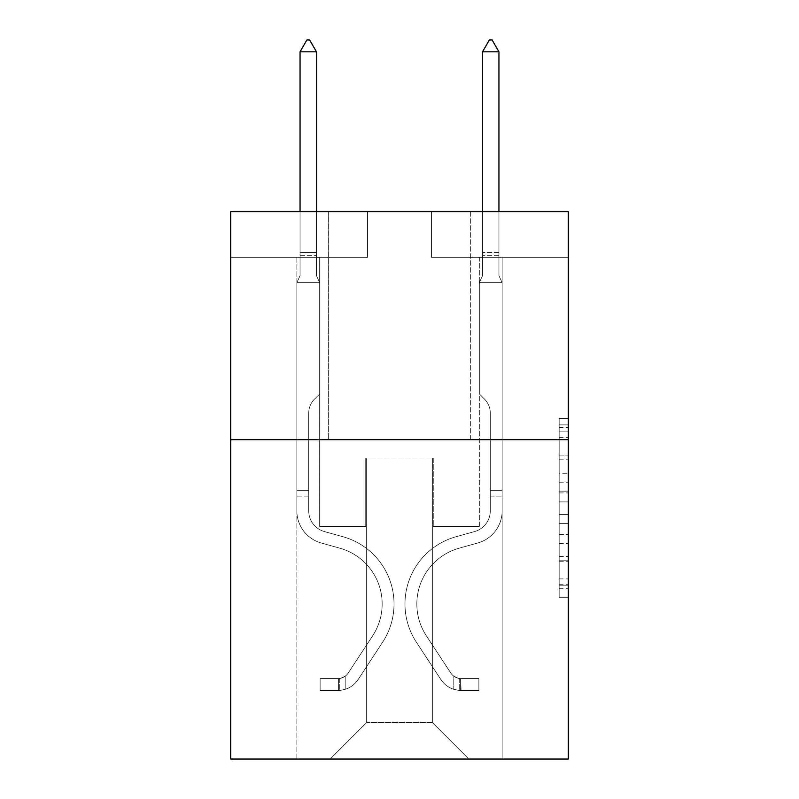 <?xml version="1.0" encoding="UTF-8"?>
<svg xmlns="http://www.w3.org/2000/svg" width="799" height="799" viewBox="0 0 799 799"><rect width="100%" height="100%" fill="white"/><g stroke="black" fill="none" stroke-linecap="round" stroke-linejoin="round"><path stroke-width="0.6" stroke-dasharray="4 3" d="M559.16 473.238L559.16 501.892L568.279 501.892L568.279 588.753L568.279 427.565L568.279 501.892L559.16 501.892L559.16 424.878L559.16 597.712L559.16 418.606L559.16 585.178L568.279 585.178L559.16 585.178L568.279 585.178L559.16 585.178L559.16 556.513L559.16 597.712L568.279 597.712L568.279 418.606L568.279 584.728L568.279 514.426L559.16 514.426L568.279 514.426L568.279 556.513L568.279 431.14L559.16 431.14L568.279 431.14L568.279 597.712L568.279 427.565L568.279 597.712L559.16 597.712L559.16 418.606L568.279 418.606L568.279 427.565L568.279 418.606L568.279 427.565L568.279 418.606L568.279 424.878L568.279 418.606L559.16 418.606L559.16 431.14L568.279 431.14L559.16 431.14L559.16 473.238L568.279 473.238M470.661 211.655L470.661 439.73L328.339 439.73L470.661 439.73L328.339 439.73L470.661 439.73L470.661 211.655L328.339 211.655L328.339 439.73L328.339 211.655L470.661 211.655M568.279 491.145L568.279 482.187L568.279 491.145L559.16 491.145L559.16 455.1L559.16 561.218L559.16 534.581L568.279 534.581L559.16 534.581L559.16 597.712L568.279 597.712L559.16 597.712L568.279 597.712L559.16 597.712L559.16 418.606L568.279 418.606L559.16 418.606L568.279 418.606L559.16 418.606L559.16 491.145L568.279 491.145M568.279 439.73L568.279 759.05L230.721 759.05L230.721 439.73L568.279 439.73L568.279 211.655L431.43 211.655L568.279 211.655L568.279 257.268L568.279 211.655L230.721 211.655L367.57 211.655L230.721 211.655L230.721 439.73L568.279 439.73L230.721 439.73M296.858 759.05L502.142 759.05L502.142 257.268L479.33 257.268L502.142 257.268L479.33 257.268L502.142 257.268L479.33 257.268L502.142 257.268L479.33 257.268L502.142 257.268L479.33 257.268L502.142 257.268L479.33 257.268L502.142 257.268L479.33 257.268L502.142 257.268L479.33 257.268L502.142 257.268L502.142 759.05L502.142 257.268L502.142 759.05L502.142 257.268L502.142 759.05L502.142 257.268L502.142 759.05L502.142 257.268L502.142 759.05L502.142 257.268L502.142 759.05L502.142 257.268L502.142 759.05L502.142 257.268L502.142 759.05L296.858 759.05L330.167 759.05L296.858 759.05L330.167 759.05L296.858 759.05L330.167 759.05L296.858 759.05L330.167 759.05L296.858 759.05L330.167 759.05L296.858 759.05L330.167 759.05L296.858 759.05L330.167 759.05L296.858 759.05L296.858 257.268L319.67 257.268L296.858 257.268L319.67 257.268L296.858 257.268L319.67 257.268L296.858 257.268L319.67 257.268L296.858 257.268L319.67 257.268L296.858 257.268L319.67 257.268L296.858 257.268L319.67 257.268L296.858 257.268L319.67 257.268L296.858 257.268L296.858 759.05M568.279 257.268L431.43 257.268L568.279 257.268M230.721 257.268L367.57 257.268L230.721 257.268L230.721 211.655L230.721 257.268M366.651 722.556L366.651 457.977L366.651 722.556L366.651 457.977L432.349 457.977L432.349 722.556L366.651 722.556L330.167 759.05L366.651 722.556L366.651 457.977L366.651 722.556L366.651 457.977L365.742 457.977L365.742 526.401L319.67 526.401L319.67 257.268L319.67 526.401L319.67 257.268L319.67 526.401L319.67 257.268L319.67 526.401L319.67 257.268L319.67 526.401L319.67 257.268L319.67 526.401L319.67 257.268L319.67 526.401L319.67 257.268L319.67 526.401L319.67 257.268L319.67 526.401L365.742 526.401L319.67 526.401L365.742 526.401L319.67 526.401L365.742 526.401L319.67 526.401L365.742 526.401L319.67 526.401L365.742 526.401L319.67 526.401L365.742 526.401L319.67 526.401L365.742 526.401L319.67 526.401L365.742 526.401L365.742 457.977L365.742 526.401L365.742 457.977L365.742 526.401L365.742 457.977L365.742 526.401L365.742 457.977L365.742 526.401L365.742 457.977L365.742 526.401L365.742 457.977L365.742 526.401L365.742 457.977L365.742 526.401L365.742 457.977L366.651 457.977L365.742 457.977L366.651 457.977L365.742 457.977L366.651 457.977L365.742 457.977L366.651 457.977L365.742 457.977L366.651 457.977L365.742 457.977L366.651 457.977L365.742 457.977L366.651 457.977L365.742 457.977L366.651 457.977L366.651 722.556L330.167 759.05L366.651 722.556L366.651 457.977L366.651 722.556L330.167 759.05L366.651 722.556L366.651 457.977L366.651 722.556L330.167 759.05L366.651 722.556L366.651 457.977L366.651 722.556L330.167 759.05L366.651 722.556L366.651 457.977L366.651 722.556L330.167 759.05L366.651 722.556L366.651 457.977L366.651 722.556L330.167 759.05L366.651 722.556L330.167 759.05L366.651 722.556L432.349 722.556L432.349 457.977L432.349 722.556L468.833 759.05L432.349 722.556L432.349 457.977L432.349 722.556L468.833 759.05L432.349 722.556L432.349 457.977L432.349 722.556L468.833 759.05L432.349 722.556L432.349 457.977L432.349 722.556L468.833 759.05L432.349 722.556L432.349 457.977L432.349 722.556L468.833 759.05L432.349 722.556L432.349 457.977L432.349 722.556L468.833 759.05L432.349 722.556L432.349 457.977L432.349 722.556L468.833 759.05L432.349 722.556L432.349 457.977L432.349 722.556L468.833 759.05L432.349 722.556L432.349 457.977L366.651 457.977L366.651 722.556L330.167 759.05L366.651 722.556M433.258 457.977L432.349 457.977L433.258 457.977L432.349 457.977L433.258 457.977L432.349 457.977L433.258 457.977L432.349 457.977L433.258 457.977L432.349 457.977L433.258 457.977L432.349 457.977L433.258 457.977L432.349 457.977L433.258 457.977L432.349 457.977L433.258 457.977L433.258 526.401L433.258 457.977M468.833 759.05L432.349 722.556L468.833 759.05M431.43 257.268L431.43 211.655L431.43 257.268M367.57 257.268L367.57 211.655L367.57 257.268M479.33 257.268L479.33 526.401L433.258 526.401L479.33 526.401L433.258 526.401L479.33 526.401L433.258 526.401L479.33 526.401L433.258 526.401L479.33 526.401L433.258 526.401L479.33 526.401L433.258 526.401L479.33 526.401L433.258 526.401L479.33 526.401L433.258 526.401L479.33 526.401L479.33 257.268M559.16 501.892L568.279 501.892L559.16 501.892M559.16 424.878L559.16 418.606L559.16 424.878L568.279 424.878L559.16 424.878M559.16 560.768L559.16 523.385L559.16 560.768L568.279 560.768L559.16 560.768M559.16 523.385L559.16 514.426L568.279 514.426L559.16 514.426L559.16 523.385L568.279 523.385L559.16 523.385M559.16 455.1L559.16 431.14L559.16 455.1L568.279 455.1L559.16 455.1M559.16 418.606L568.279 418.606L559.16 418.606L559.16 427.565L559.16 418.606L568.279 418.606M559.16 597.712L568.279 597.712L559.16 597.712L559.16 588.753L559.16 597.712M296.858 496.119L296.858 282.626L319.67 282.626L319.67 393.937L314.526 399.081A19.825 19.825 0 0 0 308.724 413.093A19.825 19.825 0 0 1 314.526 399.081L319.67 393.937L319.67 282.626L316.474 275.695L316.474 255.29L316.474 275.695L319.67 282.626L319.67 393.937L314.526 399.081A19.825 19.825 178.8 0 0 308.724 413.093A19.825 19.825 -1.2 0 1 314.526 399.081L319.67 393.937L319.67 282.626L316.474 275.695L316.474 252.524L316.474 275.695L319.67 282.626L319.67 393.937L314.526 399.081A19.825 19.825 178.8 0 0 308.724 413.093A19.825 19.825 -1.2 0 1 314.526 399.081L319.67 393.937L319.67 282.626L316.474 275.695L316.474 51.815L316.474 275.695L319.67 282.626L319.67 393.937L314.526 399.081A19.825 19.825 178.8 0 0 308.724 413.093A19.825 19.825 -1.2 0 1 314.526 399.081L319.67 393.937L319.67 282.626L316.474 275.695L316.474 51.815L300.054 51.815L300.054 275.695L296.858 282.626L319.67 282.626L319.67 393.937L314.526 399.081A19.825 19.825 178.8 0 0 308.724 413.093A19.825 19.825 -1.2 0 1 314.526 399.081L319.67 393.937L319.67 282.626L316.474 275.695L319.67 282.626L319.67 393.937L314.526 399.081A19.825 19.825 178.8 0 0 308.724 413.093A19.825 19.825 -1.2 0 1 314.526 399.081L319.67 393.937L319.67 282.626L316.474 275.695L316.474 255.29L316.474 275.695L319.67 282.626L319.67 393.937L314.526 399.081A19.825 19.825 178.8 0 0 308.724 413.093A19.825 19.825 -1.2 0 1 314.526 399.081L319.67 393.937L319.67 282.626L316.474 275.695L316.474 252.524L316.474 275.695L319.67 282.626L319.67 393.937L314.526 399.081A19.825 19.825 178.8 0 0 308.724 413.093A19.825 19.825 -1.2 0 1 314.526 399.081L319.67 393.937L319.67 282.626L316.474 275.695L316.474 51.815L309.632 39.95L306.896 39.95L309.632 39.95L306.896 39.95L300.054 51.815L316.474 51.815L309.632 39.95L306.896 39.95L300.054 51.815L300.054 252.524L300.054 51.815L316.474 51.815L316.474 275.695L319.67 282.626L296.858 282.626L300.054 275.695L300.054 252.524L300.054 275.695L296.858 282.626L319.67 282.626L296.858 282.626L300.054 275.695L300.054 51.815L300.054 275.695L296.858 282.626L319.67 282.626L296.858 282.626L300.054 275.695L300.054 51.815L316.474 51.815L300.054 51.815L300.054 275.695L296.858 282.626L319.67 282.626L296.858 282.626L300.054 275.695L300.054 51.815L316.474 51.815L309.632 39.95L306.896 39.95L309.632 39.95L306.896 39.95L300.054 51.815L300.054 275.695L296.858 282.626L319.67 282.626L296.858 282.626L300.054 275.695L300.054 51.815L316.474 51.815L309.632 39.95L306.896 39.95L300.054 51.815L300.054 275.695L296.858 282.626L319.67 282.626L296.858 282.626L300.054 275.695L300.054 51.815L316.474 51.815L316.474 252.524L316.474 51.815L300.054 51.815L300.054 275.695L296.858 282.626L319.67 282.626L296.858 282.626L300.054 275.695L300.054 51.815L316.474 51.815L309.632 39.95L306.896 39.95L309.632 39.95L306.896 39.95L300.054 51.815L316.474 51.815L309.632 39.95L306.896 39.95L300.054 51.815L316.474 51.815L316.474 255.29L316.474 51.815L309.632 39.95L316.474 51.815L316.474 275.695L316.474 51.815L300.054 51.815L306.896 39.95L300.054 51.815L306.896 39.95L309.632 39.95L316.474 51.815L309.632 39.95L306.896 39.95L300.054 51.815L316.474 51.815L316.474 275.695L319.67 282.626L296.858 282.626L300.054 275.695L296.858 282.626L296.858 510.911A33.298 33.298 0 0 0 321.218 542.98A33.298 33.298 0 0 1 296.858 510.911L296.858 282.626L296.858 510.911A33.298 33.298 178.8 0 0 321.218 542.98A33.298 33.298 0 0 1 296.858 510.911L296.858 282.626L296.858 510.911A33.298 33.298 178.8 0 0 321.218 542.98A33.298 33.298 0 0 1 296.858 510.911L296.858 282.626L296.858 510.911A33.298 33.298 178.8 0 0 321.218 542.98L339.785 548.164L321.218 542.98A33.298 33.298 -1.2 0 1 296.858 510.911L296.858 282.626L296.858 510.911A33.298 33.298 178.8 0 0 321.218 542.98A33.298 33.298 -1.2 0 1 296.858 510.911L296.858 282.626L296.858 510.911A33.298 33.298 178.8 0 0 321.218 542.98A33.298 33.298 -1.2 0 1 296.858 510.911L296.858 282.626L296.858 510.911A33.298 33.298 178.8 0 0 321.218 542.98L339.785 548.164L321.218 542.98A33.298 33.298 -1.2 0 1 296.858 510.911L296.858 282.626L296.858 510.911L296.858 496.119L308.724 496.119L308.724 490.646L296.858 490.646L308.724 490.646L308.724 510.911L308.724 413.093L308.724 510.911A21.443 21.443 0 0 0 324.404 531.565A21.443 21.443 0 0 1 308.724 510.911L308.724 413.093L308.724 510.911L308.724 490.646L296.858 490.646L308.724 490.646L308.724 510.911A21.443 21.443 178.8 0 0 324.404 531.565A21.443 21.443 0 0 1 308.724 510.911L308.724 413.093L308.724 510.911A21.443 21.443 178.8 0 0 324.404 531.565A21.443 21.443 0 0 1 308.724 510.911L308.724 413.093L308.724 510.911L308.724 490.646L296.858 490.646L308.724 490.646L308.724 510.911A21.443 21.443 178.8 0 0 324.404 531.565L342.971 536.738L324.404 531.565A21.443 21.443 -1.2 0 1 308.724 510.911L308.724 413.093L308.724 510.911A21.443 21.443 178.8 0 0 324.404 531.565A21.443 21.443 -1.2 0 1 308.724 510.911L308.724 413.093L308.724 510.911L308.724 490.646L296.858 490.646L308.724 490.646L308.724 510.911A21.443 21.443 178.8 0 0 324.404 531.565A21.443 21.443 -1.2 0 1 308.724 510.911L308.724 413.093L308.724 510.911A21.443 21.443 178.8 0 0 324.404 531.565L342.971 536.738L324.404 531.565A21.443 21.443 -1.2 0 1 308.724 510.911L308.724 413.093L308.724 510.911L308.724 496.119L296.858 496.119M338.377 690.436A24.18 24.18 0 0 0 358.132 679.53L382.591 642.246A69.793 69.793 0 0 0 342.971 536.738L324.404 531.565A21.443 21.443 -1.2 0 1 308.724 510.911A21.443 21.443 178.8 0 0 324.404 531.565A21.443 21.443 -1.2 0 1 308.724 510.911A21.443 21.443 -1.2 0 0 324.404 531.565L342.971 536.738A69.793 69.793 0 0 1 382.591 642.246A69.793 69.793 0 0 0 342.971 536.738L324.404 531.565A21.443 21.443 -1.2 0 1 308.724 510.911A21.443 21.443 -1.2 0 0 324.404 531.565L342.971 536.738L324.404 531.565A21.443 21.443 -1.2 0 1 308.724 510.911A21.443 21.443 -1.2 0 0 324.404 531.565A21.443 21.443 -1.2 0 1 308.724 510.911A21.443 21.443 -1.2 0 0 324.404 531.565L342.971 536.738L324.404 531.565A21.443 21.443 -1.2 0 1 308.724 510.911A21.443 21.443 -1.2 0 0 324.404 531.565L342.971 536.738A69.793 69.793 -1.2 0 1 382.591 642.246A69.793 69.793 0 0 0 342.971 536.738L324.404 531.565A21.443 21.443 -1.2 0 1 308.724 510.911A21.443 21.443 -1.2 0 0 324.404 531.565A21.443 21.443 -1.2 0 1 308.724 510.911A21.443 21.443 -1.2 0 0 324.404 531.565L342.971 536.738L324.404 531.565A21.443 21.443 -1.2 0 1 308.724 510.911A21.443 21.443 -1.2 0 0 324.404 531.565L342.971 536.738A69.793 69.793 -1.2 0 1 382.591 642.246L358.132 679.53L382.591 642.246A69.793 69.793 178.8 0 0 342.971 536.738L324.404 531.565L342.971 536.738A69.793 69.793 -1.2 0 1 382.591 642.246A69.793 69.793 178.8 0 0 342.971 536.738L324.404 531.565L342.971 536.738A69.793 69.793 -1.2 0 1 382.591 642.246A69.793 69.793 178.8 0 0 342.971 536.738L324.404 531.565L342.971 536.738A69.793 69.793 -1.2 0 1 382.591 642.246L358.132 679.53L382.591 642.246A69.793 69.793 178.8 0 0 342.971 536.738L324.404 531.565L342.971 536.738A69.793 69.793 -1.2 0 1 382.591 642.246A69.793 69.793 178.8 0 0 342.971 536.738L324.404 531.565L342.971 536.738A69.793 69.793 -1.2 0 1 382.591 642.246A69.793 69.793 178.8 0 0 342.971 536.738A69.793 69.793 178.8 0 1 382.591 642.246L358.132 679.53A24.18 24.18 0 0 1 345.218 689.317A24.18 24.18 0 0 0 358.132 679.53L382.591 642.246A69.793 69.793 178.8 0 0 342.971 536.738A69.793 69.793 178.8 0 1 382.591 642.246L358.132 679.53L382.591 642.246A69.793 69.793 178.8 0 0 342.971 536.738A69.793 69.793 178.8 0 1 382.591 642.246A69.793 69.793 178.8 0 0 342.971 536.738A69.793 69.793 178.8 0 1 382.591 642.246L358.132 679.53L382.591 642.246A69.793 69.793 178.8 0 0 342.971 536.738A69.793 69.793 178.8 0 1 382.591 642.246L358.132 679.53A24.18 24.18 -1.2 0 1 345.218 689.317C338.187 690.805 338.187 690.805 345.218 689.317C338.187 690.805 338.187 690.805 345.218 689.317A24.18 24.18 178.8 0 0 358.132 679.53L382.591 642.246A69.793 69.793 178.8 0 0 342.971 536.738A69.793 69.793 178.8 0 1 382.591 642.246A69.793 69.793 178.8 0 0 342.971 536.738A69.793 69.793 178.8 0 1 382.591 642.246L358.132 679.53L382.591 642.246A69.793 69.793 178.8 0 0 342.971 536.738A69.793 69.793 178.8 0 1 382.591 642.246L358.132 679.53A24.18 24.18 -1.2 0 1 345.218 689.317C338.187 690.805 338.187 690.805 345.218 689.317C338.187 690.805 338.187 690.805 345.218 689.317A24.18 24.18 178.8 0 0 358.132 679.53L382.591 642.246L358.132 679.53A24.18 24.18 -1.2 0 1 345.218 689.317C338.187 690.805 338.187 690.805 345.218 689.317C338.187 690.805 338.187 690.805 345.218 689.317A24.18 24.18 178.8 0 0 358.132 679.53L382.591 642.246L358.132 679.53A24.18 24.18 -1.2 0 1 345.218 689.317C338.187 690.805 338.187 690.805 345.218 689.317C338.187 690.805 338.187 690.805 345.218 689.317A24.18 24.18 178.8 0 0 358.132 679.53L382.591 642.246L358.132 679.53A24.18 24.18 -1.2 0 1 345.218 689.317C338.187 690.805 338.187 690.805 345.218 689.317C338.187 690.805 338.187 690.805 345.218 689.317A24.18 24.18 178.8 0 0 358.132 679.53L382.591 642.246L358.132 679.53A24.18 24.18 -1.2 0 1 345.218 689.317C338.187 690.805 338.187 690.805 345.218 689.317C338.187 690.805 338.187 690.805 345.218 689.317A24.18 24.18 178.8 0 0 358.132 679.53L382.591 642.246L358.132 679.53A24.18 24.18 -1.2 0 1 345.218 689.317C338.187 690.805 338.187 690.805 345.218 689.317C338.187 690.805 338.187 690.805 345.218 689.317A24.18 24.18 178.8 0 0 358.132 679.53A24.18 24.18 0 0 1 338.377 690.436L338.377 678.571A12.315 12.315 0 0 0 348.214 673.018L372.674 635.744A57.937 57.937 0 0 0 339.785 548.164A57.937 57.937 0 0 1 372.674 635.744A57.937 57.937 0 0 0 339.785 548.164L321.218 542.98A33.298 33.298 -1.2 0 1 296.858 510.911A33.298 33.298 178.8 0 0 321.218 542.98A33.298 33.298 -1.2 0 1 296.858 510.911A33.298 33.298 -1.2 0 0 321.218 542.98L339.785 548.164L321.218 542.98A33.298 33.298 -1.2 0 1 296.858 510.911A33.298 33.298 -1.2 0 0 321.218 542.98L339.785 548.164L321.218 542.98A33.298 33.298 -1.2 0 1 296.858 510.911A33.298 33.298 -1.2 0 0 321.218 542.98A33.298 33.298 -1.2 0 1 296.858 510.911A33.298 33.298 -1.2 0 0 321.218 542.98L339.785 548.164A57.937 57.937 -1.2 0 1 372.674 635.744A57.937 57.937 0 0 0 339.785 548.164L321.218 542.98A33.298 33.298 -1.2 0 1 296.858 510.911A33.298 33.298 -1.2 0 0 321.218 542.98L339.785 548.164L321.218 542.98A33.298 33.298 -1.2 0 1 296.858 510.911A33.298 33.298 -1.2 0 0 321.218 542.98A33.298 33.298 -1.2 0 1 296.858 510.911A33.298 33.298 -1.2 0 0 321.218 542.98L339.785 548.164L321.218 542.98A33.298 33.298 -1.2 0 1 296.858 510.911A33.298 33.298 -1.2 0 0 321.218 542.98L339.785 548.164A57.937 57.937 -1.2 0 1 372.674 635.744L348.214 673.018L372.674 635.744A57.937 57.937 178.8 0 0 339.785 548.164L321.218 542.98L339.785 548.164A57.937 57.937 -1.2 0 1 372.674 635.744A57.937 57.937 178.8 0 0 339.785 548.164L321.218 542.98L339.785 548.164A57.937 57.937 -1.2 0 1 372.674 635.744A57.937 57.937 178.8 0 0 339.785 548.164L321.218 542.98L339.785 548.164A57.937 57.937 -1.2 0 1 372.674 635.744L348.214 673.018L372.674 635.744A57.937 57.937 178.8 0 0 339.785 548.164L321.218 542.98L339.785 548.164A57.937 57.937 -1.2 0 1 372.674 635.744A57.937 57.937 178.8 0 0 339.785 548.164L321.218 542.98L339.785 548.164A57.937 57.937 -1.2 0 1 372.674 635.744A57.937 57.937 178.8 0 0 339.785 548.164A57.937 57.937 178.8 0 1 372.674 635.744L348.214 673.018A12.315 12.315 0 0 1 345.218 676.184C338.307 679.36 338.307 679.36 345.218 676.184C338.307 679.36 338.307 679.36 345.218 676.184A12.315 12.315 0 0 0 348.214 673.018L372.674 635.744A57.937 57.937 178.8 0 0 339.785 548.164A57.937 57.937 178.8 0 1 372.674 635.744L348.214 673.018L372.674 635.744A57.937 57.937 178.8 0 0 339.785 548.164A57.937 57.937 178.8 0 1 372.674 635.744A57.937 57.937 178.8 0 0 339.785 548.164A57.937 57.937 178.8 0 1 372.674 635.744L348.214 673.018L372.674 635.744A57.937 57.937 178.8 0 0 339.785 548.164A57.937 57.937 178.8 0 1 372.674 635.744L348.214 673.018A12.315 12.315 -1.2 0 1 345.218 676.184C338.307 679.36 338.307 679.36 345.218 676.184C338.307 679.36 338.307 679.36 345.218 676.184A12.315 12.315 178.8 0 0 348.214 673.018L372.674 635.744A57.937 57.937 178.8 0 0 339.785 548.164A57.937 57.937 178.8 0 1 372.674 635.744A57.937 57.937 178.8 0 0 339.785 548.164A57.937 57.937 178.8 0 1 372.674 635.744L348.214 673.018L372.674 635.744A57.937 57.937 178.8 0 0 339.785 548.164A57.937 57.937 178.8 0 1 372.674 635.744L348.214 673.018A12.315 12.315 -1.2 0 1 345.218 676.184C338.307 679.36 338.307 679.36 345.218 676.184C338.307 679.36 338.307 679.36 345.218 676.184A12.315 12.315 178.8 0 0 348.214 673.018L372.674 635.744L348.214 673.018A12.315 12.315 -1.2 0 1 345.218 676.184C338.307 679.36 338.307 679.36 345.218 676.184C338.307 679.36 338.307 679.36 345.218 676.184A12.315 12.315 178.8 0 0 348.214 673.018L372.674 635.744L348.214 673.018A12.315 12.315 -1.2 0 1 345.218 676.184C338.307 679.36 338.307 679.36 345.218 676.184C338.307 679.36 338.307 679.36 345.218 676.184A12.315 12.315 178.8 0 0 348.214 673.018L372.674 635.744L348.214 673.018A12.315 12.315 -1.2 0 1 345.218 676.184C338.307 679.36 338.307 679.36 345.218 676.184C338.307 679.36 338.307 679.36 345.218 676.184A12.315 12.315 178.8 0 0 348.214 673.018L372.674 635.744L348.214 673.018A12.315 12.315 -1.2 0 1 345.218 676.184C338.307 679.36 338.307 679.36 345.218 676.184C338.307 679.36 338.307 679.36 345.218 676.184A12.315 12.315 178.8 0 0 348.214 673.018L372.674 635.744L348.214 673.018A12.315 12.315 -1.2 0 1 345.218 676.184C338.307 679.36 338.307 679.36 345.218 676.184C338.307 679.36 338.307 679.36 345.218 676.184A12.315 12.315 178.8 0 0 348.214 673.018A12.315 12.315 0 0 1 338.377 678.571L338.377 690.436L320.129 690.446L338.377 690.436A24.18 24.18 178.8 0 0 358.132 679.53A24.18 24.18 178.8 0 1 338.377 690.436L338.377 678.571L320.129 678.581L338.377 678.571A12.315 12.315 178.8 0 0 348.214 673.018A12.315 12.315 178.8 0 1 338.377 678.571L338.377 690.436L320.129 690.446L320.129 678.581L320.129 690.446L338.377 690.436A24.18 24.18 178.8 0 0 358.132 679.53A24.18 24.18 178.8 0 1 338.377 690.436L338.377 678.571L320.129 678.581L338.377 678.571A12.315 12.315 178.8 0 0 348.214 673.018A12.315 12.315 178.8 0 1 338.377 678.571L338.377 690.436L320.129 690.446L320.129 678.581L320.129 690.446L338.377 690.436A24.18 24.18 178.8 0 0 358.132 679.53A24.18 24.18 178.8 0 1 338.377 690.436L338.377 678.571L320.129 678.581L338.377 678.571A12.315 12.315 178.8 0 0 348.214 673.018A12.315 12.315 178.8 0 1 338.377 678.571L338.377 690.436L320.129 690.446L320.129 678.581L320.129 690.446L338.377 690.436A24.18 24.18 178.8 0 0 358.132 679.53A24.18 24.18 178.8 0 1 338.377 690.436L338.377 678.571L320.129 678.581L338.377 678.571A12.315 12.315 178.8 0 0 348.214 673.018A12.315 12.315 178.8 0 1 338.377 678.571L338.377 690.436L320.129 690.446L320.129 678.581L320.129 690.446L338.377 690.436A24.18 24.18 178.8 0 0 358.132 679.53A24.18 24.18 178.8 0 1 338.377 690.436L338.377 678.571L320.129 678.581L338.377 678.571A12.315 12.315 178.8 0 0 348.214 673.018A12.315 12.315 178.8 0 1 338.377 678.571L338.377 690.436L320.129 690.446L320.129 678.581L320.129 690.446L338.377 690.436A24.18 24.18 178.8 0 0 358.132 679.53A24.18 24.18 178.8 0 1 338.377 690.436L338.377 678.571L320.129 678.581L338.377 678.571A12.315 12.315 178.8 0 0 348.214 673.018A12.315 12.315 178.8 0 1 338.377 678.571L338.377 690.436L320.129 690.446L320.129 678.581L320.129 690.446L338.377 690.436A24.18 24.18 178.8 0 0 358.132 679.53A24.18 24.18 178.8 0 1 338.377 690.436L338.377 678.571L320.129 678.581L338.377 678.571A12.315 12.315 178.8 0 0 348.214 673.018A12.315 12.315 178.8 0 1 338.377 678.571L338.377 690.436L320.129 690.446L320.129 678.581L320.129 690.446L338.377 690.436M498.946 211.655L498.946 275.695L502.142 282.626L502.142 510.911A33.298 33.298 1.2 0 1 477.782 542.98A33.298 33.298 1.2 0 0 502.142 510.911A33.298 33.298 1.2 0 1 477.782 542.98A33.298 33.298 1.2 0 0 502.142 510.911L502.142 490.646L490.276 490.646L502.142 490.646L502.142 510.911A33.298 33.298 1.2 0 1 477.782 542.98A33.298 33.298 1.2 0 0 502.142 510.911L502.142 490.646L502.142 510.911A33.298 33.298 1.2 0 1 477.782 542.98A33.298 33.298 1.2 0 0 502.142 510.911A33.298 33.298 1.2 0 1 477.782 542.98A33.298 33.298 1.2 0 0 502.142 510.911L502.142 490.646L490.276 490.646L502.142 490.646L502.142 510.911A33.298 33.298 1.2 0 1 477.782 542.98A33.298 33.298 1.2 0 0 502.142 510.911L502.142 490.646L502.142 510.911A33.298 33.298 1.2 0 1 477.782 542.98A33.298 33.298 1.2 0 0 502.142 510.911A33.298 33.298 1.2 0 1 477.782 542.98A33.298 33.298 1.2 0 0 502.142 510.911L502.142 490.646L490.276 490.646L490.276 510.911A21.443 21.443 1.2 0 1 474.596 531.565A21.443 21.443 1.2 0 0 490.276 510.911L490.276 490.646L490.276 510.911A21.443 21.443 1.2 0 1 474.596 531.565A21.443 21.443 1.2 0 0 490.276 510.911A21.443 21.443 1.2 0 1 474.596 531.565A21.443 21.443 1.2 0 0 490.276 510.911L490.276 490.646L490.276 510.911A21.443 21.443 1.2 0 1 474.596 531.565A21.443 21.443 1.2 0 0 490.276 510.911L490.276 490.646L490.276 510.911A21.443 21.443 1.2 0 1 474.596 531.565A21.443 21.443 1.2 0 0 490.276 510.911A21.443 21.443 1.2 0 1 474.596 531.565A21.443 21.443 1.2 0 0 490.276 510.911L490.276 490.646L490.276 510.911A21.443 21.443 -178.8 0 1 474.596 531.565L456.029 536.738L474.596 531.565A21.443 21.443 1.2 0 0 490.276 510.911A21.443 21.443 -178.8 0 1 474.596 531.565L456.029 536.738L474.596 531.565A21.443 21.443 1.2 0 0 490.276 510.911A21.443 21.443 -178.8 0 1 474.596 531.565L456.029 536.738L474.596 531.565A21.443 21.443 1.2 0 0 490.276 510.911L490.276 490.646L490.276 510.911A21.443 21.443 -178.8 0 1 474.596 531.565L456.029 536.738L474.596 531.565A21.443 21.443 1.2 0 0 490.276 510.911A21.443 21.443 -178.8 0 1 474.596 531.565L456.029 536.738L474.596 531.565A21.443 21.443 1.2 0 0 490.276 510.911A21.443 21.443 -178.8 0 1 474.596 531.565L456.029 536.738A69.793 69.793 -178.8 0 0 416.409 642.246A69.793 69.793 -178.8 0 1 456.029 536.738L474.596 531.565L456.029 536.738A69.793 69.793 -178.8 0 0 416.409 642.246A69.793 69.793 -178.8 0 1 456.029 536.738A69.793 69.793 -178.8 0 0 416.409 642.246A69.793 69.793 -178.8 0 1 456.029 536.738L474.596 531.565L456.029 536.738A69.793 69.793 -178.8 0 0 416.409 642.246A69.793 69.793 -178.8 0 1 456.029 536.738L474.596 531.565A21.443 21.443 0 0 0 490.276 510.911L490.276 490.646L490.276 510.911A21.443 21.443 -178.8 0 1 474.596 531.565L456.029 536.738A69.793 69.793 -178.8 0 0 416.409 642.246A69.793 69.793 -178.8 0 1 456.029 536.738A69.793 69.793 -178.8 0 0 416.409 642.246A69.793 69.793 -178.8 0 1 456.029 536.738L474.596 531.565L456.029 536.738A69.793 69.793 -178.8 0 0 416.409 642.246A69.793 69.793 -178.8 0 1 456.029 536.738L474.596 531.565L456.029 536.738A69.793 69.793 -178.8 0 0 416.409 642.246A69.793 69.793 -178.8 0 1 456.029 536.738A69.793 69.793 1.2 0 0 416.409 642.246L440.868 679.53L416.409 642.246A69.793 69.793 -178.8 0 1 456.029 536.738A69.793 69.793 1.2 0 0 416.409 642.246L440.868 679.53L416.409 642.246A69.793 69.793 -178.8 0 1 456.029 536.738L474.596 531.565A21.443 21.443 0 0 0 490.276 510.911A21.443 21.443 0 0 1 474.596 531.565L456.029 536.738A69.793 69.793 1.2 0 0 416.409 642.246L440.868 679.53L416.409 642.246A69.793 69.793 -178.8 0 1 456.029 536.738A69.793 69.793 1.2 0 0 416.409 642.246L440.868 679.53L416.409 642.246A69.793 69.793 -178.8 0 1 456.029 536.738A69.793 69.793 1.2 0 0 416.409 642.246L440.868 679.53A24.18 24.18 1.2 0 0 453.782 689.317C460.813 690.805 460.813 690.805 453.782 689.317C460.813 690.805 460.813 690.805 453.782 689.317A24.18 24.18 -178.8 0 1 440.868 679.53L416.409 642.246A69.793 69.793 -178.8 0 1 456.029 536.738L474.596 531.565L456.029 536.738A69.793 69.793 1.2 0 0 416.409 642.246L440.868 679.53A24.18 24.18 -178.8 0 0 460.623 690.436A24.18 24.18 -178.8 0 1 440.868 679.53A24.18 24.18 1.2 0 0 453.782 689.317C460.813 690.805 460.813 690.805 453.782 689.317C460.813 690.805 460.813 690.805 453.782 689.317A24.18 24.18 -178.8 0 1 440.868 679.53L416.409 642.246L440.868 679.53A24.18 24.18 -178.8 0 0 460.623 690.436A24.18 24.18 -178.8 0 1 440.868 679.53A24.18 24.18 1.2 0 0 453.782 689.317C460.813 690.805 460.813 690.805 453.782 689.317C460.813 690.805 460.813 690.805 453.782 689.317A24.18 24.18 -178.8 0 1 440.868 679.53L416.409 642.246L440.868 679.53A24.18 24.18 -178.8 0 0 460.623 690.436A24.18 24.18 -178.8 0 1 440.868 679.53A24.18 24.18 1.2 0 0 453.782 689.317C460.813 690.805 460.813 690.805 453.782 689.317C460.813 690.805 460.813 690.805 453.782 689.317A24.18 24.18 -178.8 0 1 440.868 679.53L416.409 642.246A69.793 69.793 0 0 1 456.029 536.738A69.793 69.793 1.2 0 0 416.409 642.246L440.868 679.53A24.18 24.18 -178.8 0 0 460.623 690.436A24.18 24.18 -178.8 0 1 440.868 679.53A24.18 24.18 1.2 0 0 453.782 689.317C460.813 690.805 460.813 690.805 453.782 689.317C460.813 690.805 460.813 690.805 453.782 689.317A24.18 24.18 -178.8 0 1 440.868 679.53L416.409 642.246L440.868 679.53A24.18 24.18 -178.8 0 0 460.623 690.436A24.18 24.18 -178.8 0 1 440.868 679.53A24.18 24.18 1.2 0 0 453.782 689.317C460.813 690.805 460.813 690.805 453.782 689.317C460.813 690.805 460.813 690.805 453.782 689.317A24.18 24.18 -178.8 0 1 440.868 679.53L416.409 642.246L440.868 679.53A24.18 24.18 -178.8 0 0 460.623 690.436A24.18 24.18 -178.8 0 1 440.868 679.53A24.18 24.18 1.2 0 0 453.782 689.317C460.813 690.805 460.813 690.805 453.782 689.317C460.813 690.805 460.813 690.805 453.782 689.317A24.18 24.18 -178.8 0 1 440.868 679.53L416.409 642.246A69.793 69.793 0 0 1 456.029 536.738A69.793 69.793 0 0 0 416.409 642.246L440.868 679.53A24.18 24.18 -178.8 0 0 460.623 690.436A24.18 24.18 -178.8 0 1 440.868 679.53A24.18 24.18 0 0 0 453.782 689.317C460.813 690.805 460.813 690.805 453.782 689.317C460.813 690.805 460.813 690.805 453.782 689.317A24.18 24.18 0 0 1 440.868 679.53L416.409 642.246L440.868 679.53A24.18 24.18 0 0 0 460.623 690.436L478.871 690.446L460.623 690.436A24.18 24.18 0 0 1 440.868 679.53L416.409 642.246A69.793 69.793 0 0 1 456.029 536.738L474.596 531.565A21.443 21.443 0 0 0 490.276 510.911L490.276 490.646L490.276 496.119L490.276 490.646L502.142 490.646L502.142 510.911A33.298 33.298 -178.8 0 1 477.782 542.98L459.215 548.164L477.782 542.98A33.298 33.298 1.2 0 0 502.142 510.911A33.298 33.298 -178.8 0 1 477.782 542.98L459.215 548.164L477.782 542.98A33.298 33.298 1.2 0 0 502.142 510.911A33.298 33.298 -178.8 0 1 477.782 542.98L459.215 548.164L477.782 542.98A33.298 33.298 1.2 0 0 502.142 510.911L502.142 496.119L502.142 510.911A33.298 33.298 -178.8 0 1 477.782 542.98L459.215 548.164L477.782 542.98A33.298 33.298 1.2 0 0 502.142 510.911A33.298 33.298 -178.8 0 1 477.782 542.98L459.215 548.164L477.782 542.98A33.298 33.298 1.2 0 0 502.142 510.911A33.298 33.298 -178.8 0 1 477.782 542.98L459.215 548.164A57.937 57.937 -178.8 0 0 426.326 635.744A57.937 57.937 -178.8 0 1 459.215 548.164A57.937 57.937 -178.8 0 0 426.326 635.744A57.937 57.937 -178.8 0 1 459.215 548.164L477.782 542.98L459.215 548.164A57.937 57.937 -178.8 0 0 426.326 635.744A57.937 57.937 -178.8 0 1 459.215 548.164L477.782 542.98L459.215 548.164A57.937 57.937 -178.8 0 0 426.326 635.744A57.937 57.937 -178.8 0 1 459.215 548.164A57.937 57.937 -178.8 0 0 426.326 635.744A57.937 57.937 -178.8 0 1 459.215 548.164L477.782 542.98A33.298 33.298 0 0 0 502.142 510.911A33.298 33.298 -178.8 0 1 477.782 542.98L459.215 548.164A57.937 57.937 -178.8 0 0 426.326 635.744A57.937 57.937 -178.8 0 1 459.215 548.164L477.782 542.98L459.215 548.164A57.937 57.937 -178.8 0 0 426.326 635.744A57.937 57.937 -178.8 0 1 459.215 548.164A57.937 57.937 -178.8 0 0 426.326 635.744A57.937 57.937 -178.8 0 1 459.215 548.164L477.782 542.98L459.215 548.164A57.937 57.937 1.2 0 0 426.326 635.744L450.786 673.018L426.326 635.744A57.937 57.937 -178.8 0 1 459.215 548.164A57.937 57.937 1.2 0 0 426.326 635.744L450.786 673.018L426.326 635.744A57.937 57.937 -178.8 0 1 459.215 548.164A57.937 57.937 1.2 0 0 426.326 635.744L450.786 673.018L426.326 635.744A57.937 57.937 -178.8 0 1 459.215 548.164L477.782 542.98A33.298 33.298 0 0 0 502.142 510.911A33.298 33.298 0 0 1 477.782 542.98L459.215 548.164A57.937 57.937 1.2 0 0 426.326 635.744L450.786 673.018L426.326 635.744A57.937 57.937 -178.8 0 1 459.215 548.164A57.937 57.937 1.2 0 0 426.326 635.744L450.786 673.018A12.315 12.315 1.2 0 0 453.782 676.184C460.693 679.36 460.693 679.36 453.782 676.184C460.693 679.36 460.693 679.36 453.782 676.184A12.315 12.315 -178.8 0 1 450.786 673.018L426.326 635.744A57.937 57.937 -178.8 0 1 459.215 548.164A57.937 57.937 1.2 0 0 426.326 635.744L450.786 673.018A12.315 12.315 -178.8 0 0 460.623 678.571A12.315 12.315 -178.8 0 1 450.786 673.018A12.315 12.315 1.2 0 0 453.782 676.184C460.693 679.36 460.693 679.36 453.782 676.184C460.693 679.36 460.693 679.36 453.782 676.184A12.315 12.315 -178.8 0 1 450.786 673.018L426.326 635.744L450.786 673.018A12.315 12.315 -178.8 0 0 460.623 678.571A12.315 12.315 -178.8 0 1 450.786 673.018A12.315 12.315 1.2 0 0 453.782 676.184C460.693 679.36 460.693 679.36 453.782 676.184C460.693 679.36 460.693 679.36 453.782 676.184A12.315 12.315 -178.8 0 1 450.786 673.018L426.326 635.744L450.786 673.018A12.315 12.315 -178.8 0 0 460.623 678.571A12.315 12.315 -178.8 0 1 450.786 673.018A12.315 12.315 1.2 0 0 453.782 676.184C460.693 679.36 460.693 679.36 453.782 676.184C460.693 679.36 460.693 679.36 453.782 676.184A12.315 12.315 -178.8 0 1 450.786 673.018L426.326 635.744A57.937 57.937 0 0 1 459.215 548.164L477.782 542.98L459.215 548.164A57.937 57.937 1.2 0 0 426.326 635.744L450.786 673.018A12.315 12.315 -178.8 0 0 460.623 678.571A12.315 12.315 -178.8 0 1 450.786 673.018A12.315 12.315 1.2 0 0 453.782 676.184C460.693 679.36 460.693 679.36 453.782 676.184C460.693 679.36 460.693 679.36 453.782 676.184A12.315 12.315 -178.8 0 1 450.786 673.018L426.326 635.744L450.786 673.018A12.315 12.315 -178.8 0 0 460.623 678.571A12.315 12.315 -178.8 0 1 450.786 673.018A12.315 12.315 1.2 0 0 453.782 676.184C460.693 679.36 460.693 679.36 453.782 676.184C460.693 679.36 460.693 679.36 453.782 676.184A12.315 12.315 -178.8 0 1 450.786 673.018L426.326 635.744L450.786 673.018A12.315 12.315 -178.8 0 0 460.623 678.571A12.315 12.315 -178.8 0 1 450.786 673.018A12.315 12.315 1.2 0 0 453.782 676.184C460.693 679.36 460.693 679.36 453.782 676.184C460.693 679.36 460.693 679.36 453.782 676.184A12.315 12.315 -178.8 0 1 450.786 673.018L426.326 635.744A57.937 57.937 0 0 1 459.215 548.164A57.937 57.937 0 0 0 426.326 635.744L450.786 673.018A12.315 12.315 -178.8 0 0 460.623 678.571A12.315 12.315 -178.8 0 1 450.786 673.018A12.315 12.315 0 0 0 453.782 676.184A12.315 12.315 0 0 1 450.786 673.018L426.326 635.744L450.786 673.018A12.315 12.315 0 0 0 460.623 678.571L478.871 678.581L478.871 690.446L478.871 678.581L460.623 678.571L461.083 690.446L478.871 690.446L460.623 690.436L460.623 678.571L478.871 678.581L478.871 690.446L478.871 678.581L460.623 678.571L461.083 690.446L478.871 690.446L460.623 690.436L460.623 678.571L478.871 678.581L478.871 690.446L478.871 678.581L460.623 678.571L461.083 690.446L478.871 690.446L460.623 690.436L460.623 678.571L478.871 678.581L478.871 690.446L478.871 678.581L460.623 678.571L461.083 690.446L478.871 690.446L460.623 690.436L460.623 678.571L478.871 678.581L478.871 690.446L478.871 678.581L460.623 678.571L461.083 690.446L478.871 690.446L460.623 690.436L460.623 678.571L478.871 678.581L478.871 690.446L478.871 678.581L460.623 678.571L461.083 690.446L478.871 690.446L460.623 690.436L460.623 678.571L478.871 678.581L478.871 690.446L478.871 678.581L460.623 678.571L461.083 690.446L478.871 690.446L460.623 690.436L460.623 678.571L478.871 678.581L460.623 678.571L460.623 690.436L460.623 678.571A12.315 12.315 0 0 1 450.786 673.018L426.326 635.744A57.937 57.937 0 0 1 459.215 548.164L477.782 542.98A33.298 33.298 0 0 0 502.142 510.911L502.142 282.626L479.33 282.626L479.33 393.937L484.474 399.081A19.825 19.825 0 0 1 490.276 413.093A19.825 19.825 0 0 0 484.474 399.081L479.33 393.937L479.33 282.626L482.526 275.695L482.526 255.29L482.526 275.695L479.33 282.626L479.33 393.937L484.474 399.081A19.825 19.825 -178.8 0 1 490.276 413.093A19.825 19.825 1.2 0 0 484.474 399.081L479.33 393.937L479.33 282.626L482.526 275.695L482.526 252.524L482.526 275.695L479.33 282.626L479.33 393.937L484.474 399.081A19.825 19.825 -178.8 0 1 490.276 413.093A19.825 19.825 1.2 0 0 484.474 399.081L479.33 393.937L479.33 282.626L482.526 275.695L482.526 51.815L482.526 275.695L479.33 282.626L479.33 393.937L484.474 399.081A19.825 19.825 -178.8 0 1 490.276 413.093A19.825 19.825 1.2 0 0 484.474 399.081L479.33 393.937L479.33 282.626L482.526 275.695L482.526 51.815L498.946 51.815L498.946 275.695L502.142 282.626L479.33 282.626L479.33 393.937L484.474 399.081A19.825 19.825 -178.8 0 1 490.276 413.093A19.825 19.825 1.2 0 0 484.474 399.081L479.33 393.937L479.33 282.626L482.526 275.695L479.33 282.626L479.33 393.937L484.474 399.081A19.825 19.825 -178.8 0 1 490.276 413.093A19.825 19.825 1.2 0 0 484.474 399.081L479.33 393.937L479.33 282.626L482.526 275.695L482.526 255.29L482.526 275.695L479.33 282.626L479.33 393.937L484.474 399.081A19.825 19.825 -178.8 0 1 490.276 413.093A19.825 19.825 1.2 0 0 484.474 399.081L479.33 393.937L479.33 282.626L482.526 275.695L482.526 252.524L482.526 275.695L479.33 282.626L479.33 393.937L484.474 399.081A19.825 19.825 -178.8 0 1 490.276 413.093A19.825 19.825 1.2 0 0 484.474 399.081L479.33 393.937L479.33 282.626L482.526 275.695L482.526 51.815L489.368 39.95L492.104 39.95L489.368 39.95L492.104 39.95L498.946 51.815L482.526 51.815L489.368 39.95L492.104 39.95L498.946 51.815L498.946 252.524L498.946 51.815L482.526 51.815L482.526 275.695L479.33 282.626L502.142 282.626L498.946 275.695L498.946 252.524L498.946 275.695L502.142 282.626L479.33 282.626L502.142 282.626L498.946 275.695L498.946 51.815L498.946 275.695L502.142 282.626L479.33 282.626L502.142 282.626L498.946 275.695L498.946 51.815L482.526 51.815L498.946 51.815L498.946 275.695L502.142 282.626L479.33 282.626L502.142 282.626L498.946 275.695L498.946 51.815L482.526 51.815L489.368 39.95L492.104 39.95L489.368 39.95L492.104 39.95L498.946 51.815L498.946 275.695L502.142 282.626L479.33 282.626L502.142 282.626L498.946 275.695L498.946 51.815L482.526 51.815L489.368 39.95L492.104 39.95L498.946 51.815L498.946 275.695L502.142 282.626L479.33 282.626L502.142 282.626L498.946 275.695L498.946 51.815L482.526 51.815L482.526 252.524L482.526 51.815L498.946 51.815L498.946 275.695L502.142 282.626L479.33 282.626L502.142 282.626L498.946 275.695L498.946 51.815L482.526 51.815L489.368 39.95L492.104 39.95L489.368 39.95L482.526 51.815L482.526 255.29L482.526 51.815L498.946 51.815L498.946 275.695L502.142 282.626L479.33 282.626L482.526 275.695L482.526 51.815L489.368 39.95L492.104 39.95L498.946 51.815L492.104 39.95L498.946 51.815L492.104 39.95L489.368 39.95L482.526 51.815L482.526 255.29L482.526 51.815L498.946 51.815L492.104 39.95L498.946 51.815L482.526 51.815L489.368 39.95L482.526 51.815L482.526 211.655M490.276 510.911L490.276 413.093L490.276 510.911A21.443 21.443 1.2 0 1 474.596 531.565A21.443 21.443 1.2 0 0 490.276 510.911A21.443 21.443 1.2 0 1 474.596 531.565A21.443 21.443 1.2 0 0 490.276 510.911M316.474 51.815L309.632 39.95L316.474 51.815L316.474 252.524L316.474 51.815L300.054 51.815L306.896 39.95L300.054 51.815L306.896 39.95L309.632 39.95L316.474 51.815L309.632 39.95L316.474 51.815L316.474 211.655M498.946 51.815L492.104 39.95L489.368 39.95L482.526 51.815L489.368 39.95L492.104 39.95L498.946 51.815L492.104 39.95L498.946 51.815L482.526 51.815L482.526 252.524L482.526 51.815L489.368 39.95L482.526 51.815L498.946 51.815L492.104 39.95L489.368 39.95L482.526 51.815M300.054 51.815L306.896 39.95L300.054 51.815L300.054 275.695L300.054 252.524L316.474 252.524L300.054 252.524L316.474 252.524L300.054 252.524L316.474 252.524L300.054 252.524L316.474 252.524L300.054 252.524L316.474 252.524L300.054 252.524L316.474 252.524L300.054 252.524L316.474 252.524L300.054 252.524L316.474 252.524L300.054 252.524L300.054 211.655M490.276 490.646L502.142 490.646L502.142 496.119L502.142 490.646L490.276 490.646M320.129 678.581L337.917 678.581L320.129 678.581L320.129 690.446L320.129 678.581M345.218 689.317C338.187 690.805 338.187 690.805 345.218 689.317C338.187 690.805 338.187 690.805 345.218 689.317L345.218 676.184L345.218 689.317M453.782 676.184C460.693 679.36 460.693 679.36 453.782 676.184C460.693 679.36 460.693 679.36 453.782 676.184L453.782 689.317L453.782 676.184M478.871 690.446L478.871 678.581L478.871 690.446M559.16 556.513L568.279 556.513L559.16 556.513M559.16 543.08L568.279 543.08M559.16 459.805L568.279 459.805L559.16 459.805M559.16 427.565L568.279 427.565M559.16 588.753L568.279 588.753M559.16 578.905L568.279 578.905M559.16 437.413L568.279 437.413M559.16 492.933L568.279 492.933L559.16 492.933M559.16 543.53L568.279 543.53L559.16 543.53M559.16 561.218L568.279 561.218L559.16 561.218M559.16 482.187L568.279 482.187L559.16 482.187M300.054 255.29L316.474 255.29L300.054 255.29M490.276 496.119L502.142 496.119L490.276 496.119M498.946 255.29L482.526 255.29L498.946 255.29M498.946 252.524L482.526 252.524L498.946 252.524M559.16 584.728L568.279 584.728M559.16 585.178L568.279 585.178M559.16 431.14L568.279 431.14M339.745 678.451L339.745 690.376L339.745 678.451M459.255 678.451L459.255 690.376L459.255 678.451"/><path stroke-width="1.2" d="M568.279 439.73L568.279 759.05L230.721 759.05L230.721 211.655L568.279 211.655L568.279 439.73L230.721 439.73M316.474 51.815L309.632 39.95L306.896 39.95L300.054 51.815L316.474 51.815L316.474 211.655M300.054 51.815L300.054 211.655M489.368 39.95L492.104 39.95L498.946 51.815L482.526 51.815L489.368 39.95M498.946 211.655L498.946 51.815M482.526 211.655L482.526 51.815"/></g></svg>
